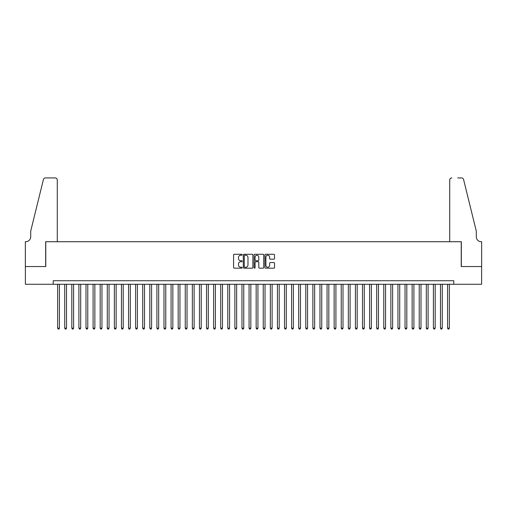 <?xml version="1.0" encoding="UTF-8"?>
<svg xmlns="http://www.w3.org/2000/svg" width="507" height="507" viewBox="0 0 507 507"><rect width="100%" height="100%" fill="white"/><g stroke="black" fill="none" stroke-linecap="round" stroke-linejoin="round"><path stroke-width="0.76" d="M242.156 254.755A0.488 0.488 0 0 0 241.668 254.267L234.278 254.267A0.697 0.697 0 0 0 233.581 254.964L233.581 267.493A0.697 0.697 0 0 0 234.278 268.184L241.668 268.184A0.488 0.488 0 0 0 242.156 267.702A0.488 0.488 0 0 0 241.668 267.214L240.711 267.214A2.224 2.224 0 0 1 238.486 264.984L238.486 263.944A2.224 2.224 0 0 1 240.711 261.713L241.668 261.713A0.488 0.488 0 0 0 242.156 261.225A0.488 0.488 0 0 0 241.668 260.744L240.711 260.744A2.224 2.224 0 0 1 238.486 258.513L238.486 257.467A2.224 2.224 0 0 1 240.711 255.243L241.668 255.243A0.488 0.488 0 0 0 242.156 254.755M273.837 259.172A0.697 0.697 0 0 0 274.534 258.481L274.534 254.964A0.697 0.697 0 0 0 273.837 254.267L265.624 254.267A0.697 0.697 0 0 0 264.933 254.964L264.933 267.493A0.697 0.697 0 0 0 265.624 268.184L273.837 268.184A0.697 0.697 0 0 0 274.534 267.493L274.534 263.247A0.697 0.697 0 0 0 273.837 262.55L270.326 262.55A0.697 0.697 0 0 0 269.629 263.247L269.629 265.351A1.863 1.863 0 0 1 267.766 267.214A1.863 1.863 0 0 1 265.902 265.351L265.902 257.106A1.863 1.863 0 0 1 267.766 255.243A1.863 1.863 0 0 1 269.629 257.106L269.629 258.481A0.697 0.697 0 0 0 270.326 259.172L273.837 259.172M53.216 284.269L25.388 284.269L25.388 266.543L45.769 266.543L45.769 241.731L461.231 241.731L461.231 266.543L481.612 266.543L481.612 284.269L453.784 284.269L453.784 280.726L53.216 280.726L53.216 284.269L453.784 284.269M252.892 254.964A0.697 0.697 0 0 0 252.194 254.267L243.981 254.267A0.697 0.697 0 0 0 243.29 254.964L243.29 267.493A0.697 0.697 0 0 0 243.981 268.184L252.194 268.184A0.697 0.697 0 0 0 252.892 267.493L252.892 254.964M254.806 254.267L263.019 254.267A0.697 0.697 0 0 1 263.71 254.964L263.71 267.493A0.697 0.697 0 0 1 263.019 268.184L259.502 268.184A0.697 0.697 0 0 1 258.804 267.493L258.804 262.411A0.697 0.697 0 0 0 258.107 261.713L255.782 261.713A0.697 0.697 0 0 0 255.084 262.411L255.084 267.702A0.488 0.488 0 0 1 254.596 268.184A0.488 0.488 0 0 1 254.108 267.702L254.108 254.964A0.697 0.697 0 0 1 254.806 254.267M244.748 255.243A0.488 0.488 0 0 0 244.26 255.731L244.26 266.726A0.488 0.488 0 0 0 244.748 267.214L245.756 267.214A2.224 2.224 0 0 0 247.986 264.984L247.986 257.467A2.224 2.224 0 0 0 245.756 255.243L244.748 255.243M258.804 257.138A1.863 1.863 0 0 0 256.948 255.281A1.863 1.863 0 0 0 255.084 257.138L255.084 260.047A0.697 0.697 0 0 0 255.782 260.744L258.107 260.744A0.697 0.697 0 0 0 258.804 260.047L258.804 257.138M57.646 284.269L57.646 328.156L59.414 328.156L59.414 284.269M59.414 328.156L58.882 329.075L58.178 329.075L57.646 328.156M57.291 241.731L57.291 180.048A2.129 2.129 0 0 0 55.162 177.925L45.484 177.925A2.129 2.129 0 0 0 43.418 179.541L30.705 231.097L30.705 236.769A4.962 4.962 0 0 1 25.743 241.731L25.35 241.731L25.35 266.543L45.662 266.543L45.662 241.731L57.291 241.731L57.291 180.048C57.152 178.768 56.448 178.058 55.162 177.925L49.28 177.925M43.418 179.541C43.963 178.375 43.963 178.375 43.418 179.541C43.963 178.375 43.963 178.375 43.418 179.541M30.705 236.769A4.962 4.962 0 0 1 25.743 241.731M449.709 241.731L449.709 180.048L449.709 241.731L461.338 241.731L461.338 266.543L481.65 266.543L481.65 241.731L481.257 241.731A4.962 4.962 0 0 1 476.295 236.769A4.962 4.962 0 0 0 481.257 241.731M472.397 215.285L463.582 179.541L476.295 231.097L476.295 236.769M457.72 177.925L461.516 177.925A2.129 2.129 0 0 1 463.582 179.541C463.037 178.375 463.037 178.375 463.582 179.541C463.037 178.375 463.037 178.375 463.582 179.541M451.838 177.925A2.129 2.129 0 0 0 449.709 180.048C449.848 178.768 450.552 178.058 451.838 177.925M64.731 284.269L64.731 328.156L66.506 328.156L66.506 284.269M66.506 328.156L65.973 329.075L65.264 329.075L64.731 328.156M71.823 284.269L71.823 328.156L73.597 328.156L73.597 284.269M73.597 328.156L73.065 329.075L72.355 329.075L71.823 328.156M78.915 284.269L78.915 328.156L80.689 328.156L80.689 284.269M80.689 328.156L80.157 329.075L79.447 329.075L78.915 328.156M86.006 284.269L86.006 328.156L87.774 328.156L87.774 284.269M87.774 328.156L87.242 329.075L86.532 329.075L86.006 328.156M93.092 284.269L93.092 328.156L94.866 328.156L94.866 284.269M94.866 328.156L94.334 329.075L93.624 329.075L93.092 328.156M100.183 284.269L100.183 328.156L101.958 328.156L101.958 284.269M101.958 328.156L101.425 329.075L100.716 329.075L100.183 328.156M107.275 284.269L107.275 328.156L109.043 328.156L109.043 284.269M109.043 328.156L108.511 329.075L107.807 329.075L107.275 328.156M114.36 284.269L114.36 328.156L116.135 328.156L116.135 284.269M116.135 328.156L115.602 329.075L114.893 329.075L114.36 328.156M121.452 284.269L121.452 328.156L123.226 328.156L123.226 284.269M123.226 328.156L122.694 329.075L121.984 329.075L121.452 328.156M128.544 284.269L128.544 328.156L130.312 328.156L130.312 284.269M130.312 328.156L129.786 329.075L129.076 329.075L128.544 328.156M135.629 284.269L135.629 328.156L137.403 328.156L137.403 284.269M137.403 328.156L136.871 329.075L136.161 329.075L135.629 328.156M142.72 284.269L142.72 328.156L144.495 328.156L144.495 284.269M144.495 328.156L143.963 329.075L143.253 329.075L142.72 328.156M149.812 284.269L149.812 328.156L151.587 328.156L151.587 284.269M151.587 328.156L151.054 329.075L150.345 329.075L149.812 328.156M156.904 284.269L156.904 328.156L158.672 328.156L158.672 284.269M158.672 328.156L158.14 329.075L157.436 329.075L156.904 328.156M163.989 284.269L163.989 328.156L165.764 328.156L165.764 284.269M165.764 328.156L165.231 329.075L164.522 329.075L163.989 328.156M171.081 284.269L171.081 328.156L172.855 328.156L172.855 284.269M172.855 328.156L172.323 329.075L171.613 329.075L171.081 328.156M178.172 284.269L178.172 328.156L179.941 328.156L179.941 284.269M179.941 328.156L179.415 329.075L178.705 329.075L178.172 328.156M185.258 284.269L185.258 328.156L187.032 328.156L187.032 284.269M187.032 328.156L186.5 329.075L185.79 329.075L185.258 328.156M192.349 284.269L192.349 328.156L194.124 328.156L194.124 284.269M194.124 328.156L193.592 329.075L192.882 329.075L192.349 328.156M199.441 284.269L199.441 328.156L201.216 328.156L201.216 284.269M201.216 328.156L200.683 329.075L199.973 329.075L199.441 328.156M206.533 284.269L206.533 328.156L208.301 328.156L208.301 284.269M208.301 328.156L207.769 329.075L207.059 329.075L206.533 328.156M213.618 284.269L213.618 328.156L215.393 328.156L215.393 284.269M215.393 328.156L214.86 329.075L214.15 329.075L213.618 328.156M220.71 284.269L220.71 328.156L222.484 328.156L222.484 284.269M222.484 328.156L221.952 329.075L221.242 329.075L220.71 328.156M227.801 284.269L227.801 328.156L229.57 328.156L229.57 284.269M229.57 328.156L229.037 329.075L228.334 329.075L227.801 328.156M234.887 284.269L234.887 328.156L236.661 328.156L236.661 284.269M236.661 328.156L236.129 329.075L235.419 329.075L234.887 328.156M241.978 284.269L241.978 328.156L243.753 328.156L243.753 284.269M243.753 328.156L243.221 329.075L242.511 329.075L241.978 328.156M249.07 284.269L249.07 328.156L250.838 328.156L250.838 284.269M250.838 328.156L250.312 329.075L249.602 329.075L249.07 328.156M256.162 284.269L256.162 328.156L257.93 328.156L257.93 284.269M257.93 328.156L257.398 329.075L256.688 329.075L256.162 328.156M263.247 284.269L263.247 328.156L265.022 328.156L265.022 284.269M265.022 328.156L264.489 329.075L263.779 329.075L263.247 328.156M270.339 284.269L270.339 328.156L272.113 328.156L272.113 284.269M272.113 328.156L271.581 329.075L270.871 329.075L270.339 328.156M277.43 284.269L277.43 328.156L279.199 328.156L279.199 284.269M279.199 328.156L278.666 329.075L277.963 329.075L277.43 328.156M284.516 284.269L284.516 328.156L286.29 328.156L286.29 284.269M286.29 328.156L285.758 329.075L285.048 329.075L284.516 328.156M291.607 284.269L291.607 328.156L293.382 328.156L293.382 284.269M293.382 328.156L292.85 329.075L292.14 329.075L291.607 328.156M298.699 284.269L298.699 328.156L300.467 328.156L300.467 284.269M300.467 328.156L299.941 329.075L299.231 329.075L298.699 328.156M305.784 284.269L305.784 328.156L307.559 328.156L307.559 284.269M307.559 328.156L307.027 329.075L306.317 329.075L305.784 328.156M312.876 284.269L312.876 328.156L314.651 328.156L314.651 284.269M314.651 328.156L314.118 329.075L313.408 329.075L312.876 328.156M319.968 284.269L319.968 328.156L321.742 328.156L321.742 284.269M321.742 328.156L321.21 329.075L320.5 329.075L319.968 328.156M327.059 284.269L327.059 328.156L328.828 328.156L328.828 284.269M328.828 328.156L328.295 329.075L327.585 329.075L327.059 328.156M334.145 284.269L334.145 328.156L335.919 328.156L335.919 284.269M335.919 328.156L335.387 329.075L334.677 329.075L334.145 328.156M341.236 284.269L341.236 328.156L343.011 328.156L343.011 284.269M343.011 328.156L342.478 329.075L341.769 329.075L341.236 328.156M348.328 284.269L348.328 328.156L350.096 328.156L350.096 284.269M350.096 328.156L349.564 329.075L348.86 329.075L348.328 328.156M355.413 284.269L355.413 328.156L357.188 328.156L357.188 284.269M357.188 328.156L356.655 329.075L355.946 329.075L355.413 328.156M362.505 284.269L362.505 328.156L364.279 328.156L364.279 284.269M364.279 328.156L363.747 329.075L363.037 329.075L362.505 328.156M369.597 284.269L369.597 328.156L371.371 328.156L371.371 284.269M371.371 328.156L370.839 329.075L370.129 329.075L369.597 328.156M376.688 284.269L376.688 328.156L378.456 328.156L378.456 284.269M378.456 328.156L377.924 329.075L377.214 329.075L376.688 328.156M383.774 284.269L383.774 328.156L385.548 328.156L385.548 284.269M385.548 328.156L385.016 329.075L384.306 329.075L383.774 328.156M390.865 284.269L390.865 328.156L392.64 328.156L392.64 284.269M392.64 328.156L392.107 329.075L391.398 329.075L390.865 328.156M397.957 284.269L397.957 328.156L399.725 328.156L399.725 284.269M399.725 328.156L399.193 329.075L398.489 329.075L397.957 328.156M405.042 284.269L405.042 328.156L406.817 328.156L406.817 284.269M406.817 328.156L406.284 329.075L405.575 329.075L405.042 328.156M412.134 284.269L412.134 328.156L413.908 328.156L413.908 284.269M413.908 328.156L413.376 329.075L412.666 329.075L412.134 328.156M419.226 284.269L419.226 328.156L420.994 328.156L420.994 284.269M420.994 328.156L420.468 329.075L419.758 329.075L419.226 328.156M426.311 284.269L426.311 328.156L428.085 328.156L428.085 284.269M428.085 328.156L427.553 329.075L426.843 329.075L426.311 328.156M433.403 284.269L433.403 328.156L435.177 328.156L435.177 284.269M435.177 328.156L434.645 329.075L433.935 329.075L433.403 328.156M440.494 284.269L440.494 328.156L442.269 328.156L442.269 284.269M442.269 328.156L441.736 329.075L441.027 329.075L440.494 328.156M447.586 284.269L447.586 328.156L449.354 328.156L449.354 284.269M449.354 328.156L448.822 329.075L448.118 329.075L447.586 328.156"/></g></svg>
